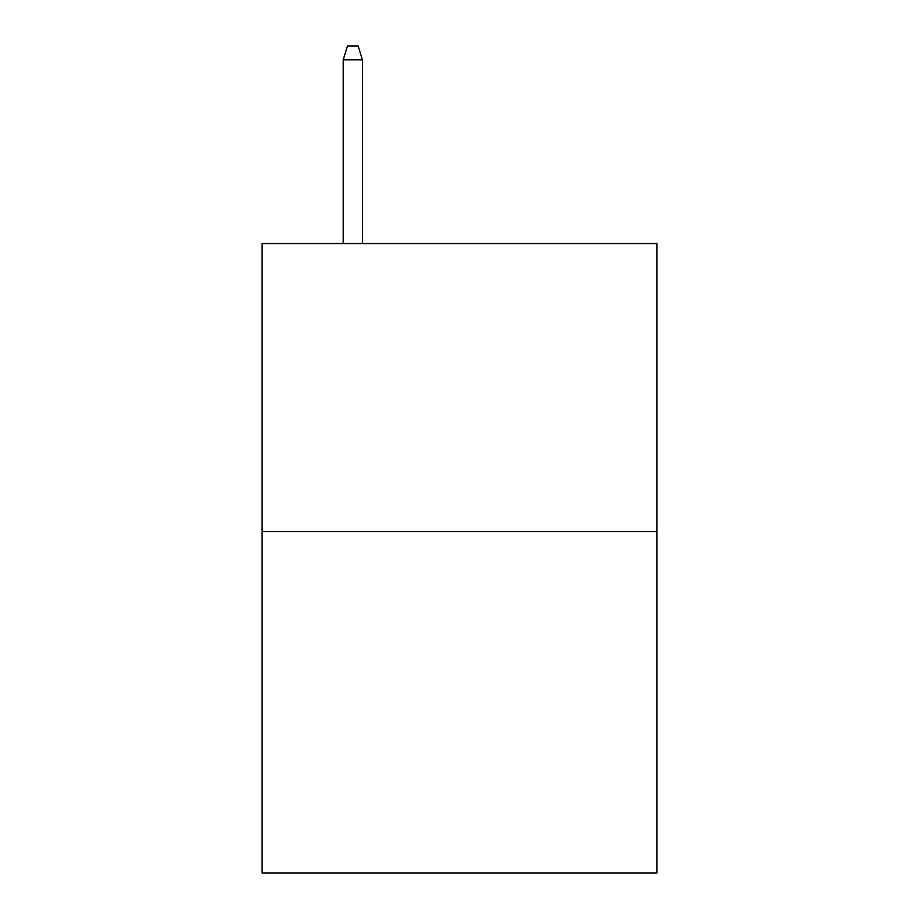 <?xml version="1.0" encoding="UTF-8"?>
<svg xmlns="http://www.w3.org/2000/svg" width="919" height="919" viewBox="0 0 919 919"><rect width="100%" height="100%" fill="white"/><g stroke="black" fill="none" stroke-linecap="round" stroke-linejoin="round"><path stroke-width="1.38" d="M656.89 531.63L656.89 243.546L262.11 243.546L262.11 873.05L656.89 873.05L656.89 531.63L262.11 531.63M362.408 243.546L362.408 59.815L343.201 59.815L343.201 243.546M343.201 59.815L347.474 45.95L358.134 45.95L362.408 59.815"/></g></svg>
